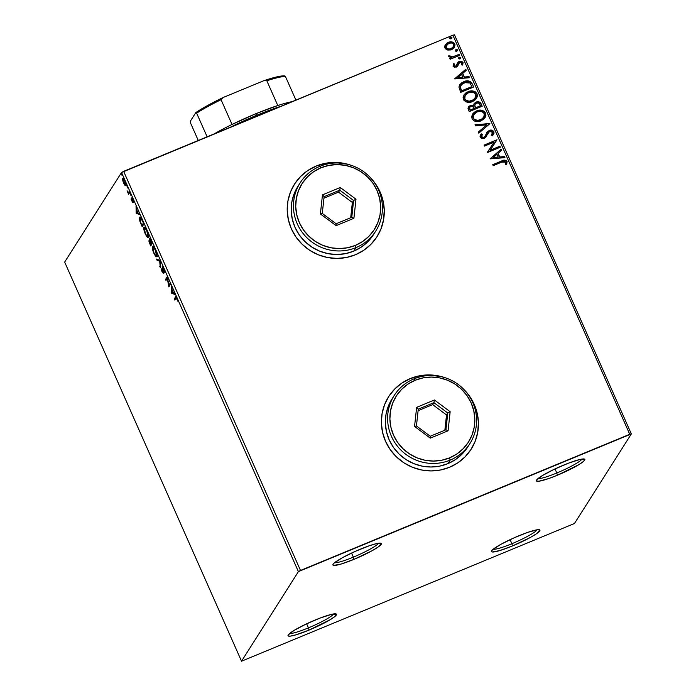 <?xml version="1.0" encoding="UTF-8"?>
<svg xmlns="http://www.w3.org/2000/svg" width="696" height="696" viewBox="0 0 696 696"><rect width="100%" height="100%" fill="white"/><g stroke="black" fill="none" stroke-linecap="round" stroke-linejoin="round"><path stroke-width="1.04" d="M556.8 472.993A24.456 3.158 156.1 0 0 582.004 459.073A24.456 3.158 -23.9 0 1 556.8 472.993L554.999 468.93L556.8 472.993A24.456 3.158 -23.9 0 1 538.052 478.543A24.456 3.158 156.1 0 0 556.8 472.993L557.374 475.229L556.8 472.993M563.856 465.015A26.491 3.419 -23.9 0 1 584.449 459.073A26.491 3.419 -23.9 0 1 557.374 475.229L548.413 478.648L538.817 481.232L536.399 480.875L536.564 480.066L542.419 475.551L554.408 469.208L568.484 463.171L579.907 459.482L584.831 459.369L583.561 461.37L578.802 464.693L557.374 475.229A26.491 3.419 -23.9 0 1 536.416 480.362A26.491 3.419 -23.9 0 1 563.856 465.015M353.342 557.139A24.456 3.158 156.1 0 0 378.546 543.219A24.456 3.158 -23.9 0 1 353.342 557.139L351.541 553.076L353.342 557.139A24.456 3.158 -23.9 0 1 334.593 562.699A24.456 3.158 156.1 0 0 353.342 557.139L353.907 559.384L353.342 557.139M360.397 549.161A26.491 3.419 -23.9 0 1 380.99 543.219A26.491 3.419 -23.9 0 1 353.907 559.384L341.101 564.047L333.697 565.413L332.94 565.022L333.106 564.221L334.202 563.029L342.441 557.696L355.639 551.206L369.35 545.751L376.449 543.628L381.373 543.524L378.128 547.039L371.864 550.849L353.907 559.384A26.491 3.419 -23.9 0 1 332.958 564.508A26.491 3.419 -23.9 0 1 360.397 549.161M308.441 627.862A24.456 3.158 156.1 0 0 333.645 613.942A24.456 3.158 -23.9 0 1 308.441 627.862L306.64 623.799L308.441 627.862A24.456 3.158 -23.9 0 1 289.693 633.421A24.456 3.158 156.1 0 0 308.441 627.862L309.007 630.106L308.441 627.862M315.497 619.884A26.491 3.419 -23.9 0 1 336.09 613.942A26.491 3.419 -23.9 0 1 309.007 630.106L296.2 634.769L290.458 636.101L288.796 636.135L288.04 635.744L288.205 634.943L294.06 630.428L306.049 624.086L320.125 618.048L331.548 614.351L336.464 614.246L335.202 616.238L330.443 619.562L309.007 630.106A26.491 3.419 -23.9 0 1 288.057 635.231A26.491 3.419 -23.9 0 1 315.497 619.884M511.899 543.715A24.456 3.158 156.1 0 0 537.103 529.795A24.456 3.158 -23.9 0 1 511.899 543.715L510.098 539.652L511.899 543.715A24.456 3.158 -23.9 0 1 493.151 549.266A24.456 3.158 156.1 0 0 511.899 543.715L512.465 545.951L511.899 543.715M518.955 535.737A26.491 3.419 -23.9 0 1 539.548 529.795A26.491 3.419 -23.9 0 1 512.465 545.951L499.658 550.614L492.255 551.989L491.498 551.597L491.663 550.788L492.759 549.605L500.998 544.263L514.205 537.773L527.907 532.318L537.503 529.734L539.931 530.091L536.686 533.615L530.422 537.425L512.465 545.951A26.491 3.419 -23.9 0 1 491.515 551.084A26.491 3.419 -23.9 0 1 518.955 535.737M428.692 375.005L441.525 376.701A48.911 47.624 32.4 0 0 410.205 378.65A48.911 47.624 32.4 0 0 388.585 396.755L388.62 396.703A48.911 47.624 -147.6 0 1 410.257 378.572L401.975 383.009L394.771 388.977L388.907 396.25L384.627 404.55L382.087 413.546L381.382 422.916L382.539 432.277L385.523 441.281L390.204 449.581L396.415 456.854L403.915 462.823L412.415 467.26L421.585 469.991L431.076 470.922L440.525 470L449.564 467.268A48.911 47.624 -147.6 0 1 393.318 453.575A48.911 47.624 -147.6 0 1 388.62 396.703M334.532 162.507L347.365 164.213A48.911 47.624 32.4 0 0 316.045 166.161L316.097 166.083A48.911 47.624 -147.6 0 1 350.775 165.161L344.068 163.351L334.576 162.429L325.136 163.351L316.097 166.083L307.815 170.511L300.602 176.48L294.747 183.753L290.458 192.053L287.918 201.057L287.213 210.418L288.37 219.779L291.354 228.784L296.044 237.084L302.255 244.357L309.755 250.334L318.255 254.771L327.425 257.503L336.916 258.425L346.364 257.503L355.395 254.771A48.911 47.624 -147.6 0 1 299.15 241.077A48.911 47.624 -147.6 0 1 294.452 184.214A48.911 47.624 -147.6 0 1 316.097 166.083L316.045 166.161A48.911 47.624 32.4 0 0 294.417 184.266L294.425 184.249M241.529 661.2L64.658 262.079L121.539 172.504L298.401 571.616L241.529 661.2L574.461 523.496L631.342 433.921L454.471 34.8L452.87 35.174L629.741 434.287L300.498 570.459L123.636 171.346L452.87 35.174L121.539 172.504L64.658 262.079L241.529 661.2L574.461 523.496L631.342 433.921L298.401 571.616L241.529 661.2M124.993 185.414L125.959 185.441L125.558 182.683L122.957 178.228L122.522 179.455L123.253 182.239L124.68 185.04L125.732 185.11L125.419 184.736L125.732 185.11L124.993 185.414L125.872 185.667C126.246 185.119 125.924 183.561 124.915 180.977C123.749 178.646 122.992 177.776 122.635 178.367L123.592 183.065L124.993 185.414L125.872 185.667M129.882 192.296L129.447 191.296L128.351 192.488L127.09 190.791L128.612 194.306L129.882 192.296L129.447 191.296L128.508 192.514L127.09 190.791L128.612 194.306L129.882 192.296M132.188 198.804L133.154 199.595L133.78 201.649L133.04 199.334L131.935 197.734L131.692 198.456L132.397 198.16L131.692 198.456L132.771 201.448L131.77 200.926L130.97 199.03L132.745 202.666L132.188 198.804L133.78 201.649L132.936 199.1L131.701 197.916L132.284 201.649L130.97 199.03L132.814 202.606L132.17 199.23L132.98 198.456M142.593 220.963L140.618 217.517L139.835 217.117L139.365 217.865L139.861 221.145L142.175 226.722L143.924 223.964L142.593 220.963C141.001 217.613 139.983 216.404 139.539 217.352L140.009 221.58L142.175 226.722L143.924 223.964L142.593 220.963M152.441 243.2L150.684 239.389L149.501 238.284L149.91 241.094L149.057 240.398L149.005 241.695L150.701 245.958L152.441 243.2L149.449 238.345L149.91 241.094L149.005 240.459L150.701 245.958L152.441 243.2M160.158 260.617L156.504 259.051L156.983 260.139L159.706 261.2L160.254 267.508L160.089 260.452L156.504 259.051L156.983 260.139L159.706 261.2L160.254 267.508L160.158 260.617M170.155 283.168L168.858 285.212L167.292 276.704L165.544 279.453L165.987 280.445L167.284 278.391L168.85 286.909L170.598 284.159L170.155 283.168L168.858 285.212L167.292 276.704L165.544 279.453L165.987 280.445L167.284 278.391L168.85 286.909L170.598 284.159L170.155 283.168M175.818 298.184L177.132 298.749L177.932 301.325L177.054 298.567C176.088 296.731 175.531 296.261 175.392 297.157L174.218 299.019L174.957 298.715L175.174 299.202L174.957 298.715L174.218 299.019L174.653 300.011L176.131 297.871L177.932 301.325L175.897 296.809L174.218 299.019L174.653 300.011L176.836 297.575M171.642 293.216L175.227 294.608L174.748 293.529L173.6 293.077L171.99 289.449L171.477 286.152L171.642 293.216L172.312 292.746L171.642 293.216L175.227 294.608L174.748 293.529L173.6 293.077L171.99 289.449L171.477 286.152L171.573 293.051L172.382 292.912L171.642 293.216M162.96 272.258L163.403 272.075L162.159 271.301L161.167 268.613L161.977 271.57L163.403 273.241L162.594 267.76L163.951 268.995L164.656 271.44L163.56 268.16L162.255 266.672L162.986 272.197L161.62 269.213L161.167 268.613L161.394 269.874L162.525 272.623L163.403 273.241L162.786 267.716L164.752 272.258L163.838 268.752L162.159 266.759L162.907 272.301L163.647 271.997M156.87 256.502L156.791 253.649L155.573 250.081L154.016 247.315L152.641 246.384L152.381 248.716L153.511 252.457L155.547 256.076L156.87 256.502C157.392 255.771 156.957 253.631 155.573 250.081C153.964 246.889 152.92 245.723 152.45 246.567C151.919 247.297 152.363 249.455 153.773 253.048C155.373 256.215 156.409 257.363 156.87 256.502L157.392 256.389M148.344 237.266L148.413 235.126L147.3 231.437L145.49 228.079L144.115 227.148L143.855 229.48L145.072 233.421L147.021 236.84L148.344 237.266C148.866 236.536 148.431 234.395 147.047 230.846C145.438 227.653 144.403 226.487 143.933 227.331C143.393 228.062 143.837 230.219 145.246 233.812C146.847 236.979 147.883 238.128 148.344 237.266L148.874 237.153M136.225 213.289L139.809 214.681L139.331 213.602L138.182 213.15L136.564 209.522L136.059 206.225L136.146 213.124L136.886 212.811L136.225 213.289L139.809 214.681L139.331 213.602L138.182 213.15L136.564 209.522L136.059 206.225L136.146 213.124L136.964 212.976L136.225 213.289M131.161 195.637L130.613 194.036L131.161 195.637L130.935 194.584L131.161 195.637L130.648 195.037M127.777 188.016L127.229 186.406L127.777 188.016L127.559 186.954L127.777 188.016L127.264 187.415M122.27 175.575L121.722 173.974L122.27 175.575L122.044 174.513L122.27 175.575L121.756 174.974M447.754 50.077L450.625 49.973L452.748 49.016L454.358 47.441L455.053 44.875L454.314 43.204L451.904 41.917L449.164 42.065L446.641 43.309L444.962 45.484L444.744 47.197L445.457 48.798L447.754 50.077L451.539 49.66L454.462 47.267L454.793 43.987C453.139 41.769 450.973 41.221 448.302 42.36L445.37 44.718L444.996 48.041L447.754 50.077M459.621 55.341L459.177 54.34L452.687 56.846L450.547 56.767L449.99 55.758L448.772 55.706L448.72 56.376L451.112 57.681L449.72 58.255L450.155 59.256L459.621 55.341L459.177 54.34L452.687 56.846L448.772 55.706L448.781 56.593L451.112 57.681L449.72 58.255L450.155 59.256L459.621 55.341M454.549 64.093L453.453 63.901L454.514 64.145L454.079 65.833L454.61 63.988L453.54 63.736L453.053 66.216L454.514 67.321L457.402 66.451L458.951 62.962L460.021 62.257L461.657 62.683L461.422 64.711L462.544 64.919L463.04 62.666L461.735 61.257L459.752 61.204L458.22 62.014L456.637 65.511L455.654 66.181L454.305 65.876L454.61 63.988L453.54 63.736L453.053 66.216L456.367 67.086L457.907 65.85M472.323 84.007L470.435 81.571L468.051 80.875L464.98 81.249L461.448 82.981L459.43 85.277L458.942 87.139L460.708 92.368L473.654 87.009L472.323 84.007C470.322 80.753 467.486 79.97 463.814 81.658L459.691 84.816L458.942 87.139L460.708 92.368L473.654 87.009L472.323 84.007M482.18 106.244L480.17 102.486L478.135 101.738L476.003 102.129L474.237 103.443L473.602 105.54L471.114 105.209L468.608 106.688L468.034 108.472L469.235 111.604L482.18 106.244L481.032 103.66C479.822 101.764 478.152 101.259 476.003 102.129L474.089 103.66L473.602 105.54L470.313 105.47L468.382 107.001L468.425 109.777L469.235 111.604L482.18 106.244M489.897 123.662L475.037 124.706L475.516 125.785L486.73 124.871L478.309 132.075L478.787 133.162L489.897 123.662L475.037 124.706L475.516 125.785L486.73 124.871L478.309 132.075L478.787 133.162L489.897 123.662M499.893 146.212L490.254 150.197L497.022 139.748L484.077 145.099L484.52 146.09L494.177 142.097L487.383 152.563L500.328 147.204L499.893 146.212L500.189 147.265L499.893 146.212L490.254 150.197L497.022 139.748L484.077 145.099L484.52 146.09L494.177 142.097L487.383 152.563L500.328 147.204L499.893 146.212M501.799 162.098L504.931 161.411L505.853 162.455L505.444 164.508L506.662 164.604L507.079 161.542L506.018 160.393L504.478 160.124L492.751 164.665L493.186 165.665L501.799 162.098L505.748 162.098L505.444 164.508L506.662 164.604L507.079 161.542C505.531 159.845 503.669 159.68 501.494 161.054L492.751 164.665L493.186 165.665L501.799 162.098M449.564 467.268L457.846 462.831L465.05 456.863L470.914 449.59L475.194 441.299L477.734 432.294L478.439 422.933L477.282 413.563L474.298 404.559L469.617 396.259L464.476 390.056A48.911 47.624 -147.6 0 1 471.201 449.137A48.911 47.624 -147.6 0 1 449.564 467.268M444.953 377.658L438.236 375.849L428.745 374.926L419.296 375.849L410.257 378.572A48.911 47.624 -147.6 0 1 444.944 377.658M355.395 254.771L363.677 250.343L370.89 244.374L376.745 237.101L381.034 228.801L383.574 219.797L384.279 210.436L383.122 201.074L380.138 192.07L375.449 183.77L370.315 177.567A48.911 47.624 -147.6 0 1 377.041 236.649A48.911 47.624 -147.6 0 1 355.395 254.771M490.175 158.862L504.957 157.653L504.478 156.574L499.745 156.957L498.127 153.329L501.694 150.275L501.216 149.196L490.175 158.862L504.957 157.653L504.478 156.574L499.745 156.957L498.127 153.329L501.694 150.275L501.216 149.196L490.175 158.862M488.348 132.458L487.009 134.954L489.575 131.448L492.568 132.344L491.306 135.268L492.324 135.798L493.542 134.345L493.864 131.727L492.42 130.369L489.784 130.23L487.13 132.031L485.182 136.085L483.772 137.373L481.719 137.025L481.458 136.077L482.45 134.328L481.31 133.884L480.049 136.355L481.458 138.452L483.163 138.652L485.234 137.799L488.235 132.579L489.775 131.37L491.263 131.292L492.481 132.179L492.655 133.18L491.306 135.268L492.324 135.798L493.96 133.441L493.864 131.727L493.49 134.432M481.058 120.843L484.164 118.781L485.912 115.527L485.59 113.056L483.946 111.134L481.554 110.264L477.778 110.499L474.376 112.152L472.636 113.97L471.618 116.78L472.314 119.329L474.324 121.017L477.969 121.591L481.058 120.843L485.051 117.641L485.59 113.056C483.259 110.038 480.249 109.324 476.586 110.916L472.523 114.135L472.018 118.764C474.376 121.748 477.395 122.444 481.058 120.843M472.532 101.607L475.638 99.545L477.386 96.292L477.065 93.821L475.429 91.898L473.028 91.028L469.252 91.263L465.85 92.916L464.11 94.734L463.092 97.544L463.788 100.093L465.807 101.781L469.443 102.356L472.532 101.607L476.525 98.406L477.065 93.821C474.733 90.802 471.731 90.088 468.06 91.681L463.997 94.9L463.493 99.528C465.859 102.512 468.869 103.208 472.532 101.607M454.758 78.935L469.539 77.726L469.06 76.638L464.319 77.03L462.709 73.393L466.277 70.348L465.789 69.269L454.679 78.77L469.539 77.726L469.06 76.638L464.319 77.03L462.709 73.393L466.277 70.348L465.789 69.269L454.758 78.935M460.1 58.864L460.874 57.994L460.552 57.281L458.751 57.707L458.768 58.664L459.708 58.977L460.813 57.594L459.369 57.211L458.655 58.481L460.1 58.864L460.813 57.594M456.724 51.243L457.49 50.364L457.176 49.651L455.367 50.077L455.384 51.034L456.332 51.347L457.437 49.964L455.984 49.581L455.28 50.86L456.724 51.243L457.437 49.964M451.208 38.802L451.982 37.923L451.66 37.21L449.86 37.645L449.877 38.593L450.817 38.906L451.922 37.523L450.477 37.14L449.764 38.419L451.208 38.802L451.922 37.523M377.014 236.684L377.023 236.675A48.911 47.624 32.4 0 0 372.638 180.264M380.982 228.88L383.522 219.875L384.227 210.514M383.07 201.153L380.086 192.148L375.405 183.848M325.084 163.429L316.045 166.161L307.762 170.598M300.55 176.558L294.695 183.831M471.183 449.172L471.183 449.172A48.911 47.624 32.4 0 0 466.807 392.762M475.142 441.377L477.691 432.373L478.396 423.011M477.23 413.642L474.254 404.637L469.565 396.337M419.244 375.927L410.205 378.65L401.923 383.087M394.719 389.055L388.855 396.329M298.401 571.616L121.539 172.504L123.636 171.346L300.498 570.459L298.401 571.616M629.741 434.287L452.87 35.174L454.471 34.8L631.342 433.921L629.741 434.287M492.794 164.761L501.39 161.211C503.565 159.836 505.427 160.002 506.975 161.698L506.566 164.761L506.888 161.516L505.914 160.55L504.374 160.28L492.794 164.761M490.123 158.749L501.216 149.196L501.572 150.388L501.111 149.353L490.123 158.749M498.032 153.485L499.641 157.113L504.478 156.574L504.8 157.67L504.382 156.731L499.641 157.113L498.032 153.485M493.16 157.644L498.223 157.079L493.16 157.644L496.996 154.294L498.223 157.079L493.16 157.644M487.296 152.354L494.177 142.097L487.296 152.354M484.12 145.194L497.022 139.748L484.12 145.194M490.158 150.353L499.789 146.369L490.158 150.353M491.341 135.285L492.194 134.206M488.053 132.858L488.444 132.301M480.562 134.902L481.31 133.884L480.223 137.286L484.268 138.347L486.191 136.764M481.78 135.25L481.458 136.912L482.45 134.328L481.31 133.884L482.328 134.476L481.206 134.041L480.64 134.789M486.826 132.484L489.053 130.604L486.878 132.405L485.182 136.085L483.772 137.373L481.554 136.747L483.677 137.53L485.077 136.242L483.894 137.425M493.864 131.727C492.672 130.082 491.098 129.656 489.149 130.439L489.053 130.604C491.002 129.813 492.568 130.239 493.76 131.883L493.864 131.727M493.003 135.102L493.934 132.44L492.324 130.526L489.358 130.483L486.669 132.727M483.677 137.53L481.841 137.408L481.354 136.233M481.571 135.598L481.937 135.024M486.139 136.842L488.131 132.736M487.592 133.658L487.94 133.04M492.15 134.285L491.211 135.424M478.326 132.127L486.73 124.871L478.326 132.127M475.098 124.845L489.819 123.496L475.098 124.845M472.471 114.231L476.482 111.073C480.153 109.481 483.155 110.194 485.495 113.213L484.999 117.72M484.842 117.963L485.46 116.858M485.782 115.841L485.712 113.813L484.816 112.134L481.458 110.42L476.482 111.073L472.427 114.301M485.19 112.648L484.816 112.134M484.12 116.719L480.971 119.799M473.715 114.579L473.219 118.329L473.454 115.014L477.021 111.917C479.979 110.612 482.398 111.186 484.277 113.639L483.833 117.276L480.51 120.008L476.499 120.565L473.332 118.564M473.219 118.329C475.133 120.739 477.569 121.295 480.51 120.008L480.605 119.851C477.665 121.139 475.238 120.582 473.323 118.172L473.672 114.649M480.51 120.008L483.79 117.354M468.338 107.08L470.313 105.47L473.506 105.696L470.609 105.479L468.182 107.323M474.037 103.748L475.907 102.286C478.048 101.416 479.727 101.929 480.936 103.817L482.041 106.305L480.571 103.182L478.761 102.007L475.907 102.286L473.837 104.078M478.761 102.007L477.308 101.921M475.272 107.445L474.724 105.801L475.098 104.269L474.724 105.801L475.272 107.445M480.31 105.957L475.498 107.95L474.724 105.801L475.159 104.174L476.447 103.121C478.074 102.556 479.231 103.069 479.909 104.661L480.31 105.957L475.498 107.95L480.31 105.957M469.6 107.393L470.017 110.212L469.652 107.314L470.774 106.453C472.306 105.879 473.393 106.34 474.046 107.837L474.167 108.498L470.017 110.212L469.339 108.402L469.974 107.001M474.272 108.341L470.017 110.212L474.272 108.341L470.122 110.055L469.443 107.845L470.409 106.627L472.332 106.236L474.272 108.341M463.945 94.995L467.956 91.837C471.627 90.245 474.628 90.959 476.969 93.977L476.473 98.484M476.325 98.728L476.934 97.623M477.265 96.605L477.186 94.578L476.29 92.899L472.932 91.185L467.956 91.837L463.901 95.065M476.673 93.412L476.29 92.899M475.594 97.483L472.445 100.563M465.189 95.343L464.702 99.093L464.937 95.778L468.495 92.681C471.453 91.376 473.88 91.95 475.751 94.404L475.316 98.04L471.984 100.772L467.982 101.329L464.815 99.328M464.702 99.093C466.616 101.503 469.043 102.06 471.984 100.772L472.088 100.616C469.139 101.903 466.712 101.346 464.798 98.936L465.145 95.413M471.984 100.772L475.264 98.119M459.647 84.886L463.719 81.815C467.39 80.127 470.226 80.91 472.227 84.164L470.331 81.728L466.703 81.049L461.987 82.694L459.325 85.434M468.573 81.101L467.947 81.032M460.926 85.251L460.3 87.313L461.492 90.976L460.404 87.157L460.97 85.173L464.258 82.659L469.904 82.972L471.888 86.565L461.492 90.976L471.784 86.722L461.492 90.976L460.63 88.853M460.413 88.096L460.317 87.513M460.3 87.313L460.804 85.443M460.378 86.53L460.622 85.791M454.705 78.822L465.789 69.269L466.146 70.453L465.694 69.426L454.705 78.822M462.614 73.55L464.223 77.186L469.06 76.638L469.374 77.734L468.965 76.795L464.223 77.186L462.614 73.55M457.742 77.717L462.805 77.152L457.742 77.717L461.57 74.368L462.805 77.152L457.742 77.717M457.681 62.683L455.784 66.268L456.637 65.511L455.323 66.39L454.079 65.833L455.88 66.111L454.079 65.833L454.61 63.988M457.942 62.309L459.16 61.535L457.724 62.605M458.882 63.066L458.342 64.58L459.752 62.353L461.805 62.936L461.422 64.711L462.544 64.919L462.918 62.344L459.16 61.535L462.918 62.344L462.448 65.076L462.823 62.501L460.996 61.257L458.786 61.709L457.559 62.875M457.733 66.129L458.533 63.823M457.855 65.929L458.064 65.494M462.788 64.493L462.997 63.162M460.16 61.257L459.647 61.361M459.369 57.211L460.717 57.751L460.674 58.438M460.726 58.36L460.073 57.281L458.647 57.864M449.764 58.351L451.112 57.681L449.764 58.351M448.737 55.863L449.99 55.758L449.921 56.437L452.583 57.002L459.177 54.34L459.473 55.402L459.082 54.497L451.869 57.107L448.737 55.863M455.984 49.581L457.333 50.121L457.298 50.808M457.35 50.738L456.689 49.651L455.367 50.086M452.678 42.308L448.633 42.352L445.266 44.875L448.207 42.517C450.877 41.386 453.035 41.925 454.688 44.152L454.418 47.345M454.253 47.598L454.949 45.031L453.261 42.569M453.322 46.928L450.355 49.042L446.971 48.746L445.927 46.371L448.755 43.352C450.73 42.482 452.357 42.856 453.627 44.474L453.374 46.841L451.104 48.659C449.111 49.529 447.467 49.172 446.162 47.563L446.475 45.17L446.058 47.72C447.363 49.329 449.016 49.694 450.999 48.816L453.139 47.197M450.477 37.14L451.826 37.68L451.782 38.376M451.834 38.297L451.182 37.21L449.755 37.802M496.996 154.294L498.223 157.079L493.264 157.487L496.996 154.294M477.021 111.917L481.032 111.36L483.729 112.769L484.52 115.614L482.354 118.868L477.63 120.478L473.88 119.033L473.062 117.189L473.315 115.406L475.264 112.9L477.021 111.917M475.377 107.288L474.811 105.235L475.446 103.791L476.96 102.965L479.022 103.321L480.414 105.801L475.594 107.793L475.377 107.288M468.495 92.681L472.506 92.124L475.203 93.534L475.994 96.379L473.828 99.632L469.104 101.242L465.354 99.798L464.537 97.953L464.789 96.17L466.738 93.664L468.495 92.681M461.596 90.819L460.404 87.157L461.622 84.355L466.285 82.076L468.199 82.119L470.035 83.102L471.888 86.565L461.596 90.819M461.57 74.368L462.805 77.152L457.846 77.561L461.57 74.368M448.755 43.352L451.443 42.978L453.261 43.892L453.783 45.814L452.287 47.989L449.225 49.085L446.536 48.146L446.249 45.571L448.755 43.352M174.957 298.715L176.079 296.94L174.957 298.715M174.905 293.895L172.382 292.912L174.905 293.895M172.025 292.468L172.251 290.049L173.487 292.833L172.025 292.468L171.999 290.154L173.226 292.938L172.025 292.468M169.424 286.004L169.258 285.047L169.424 286.004M166.501 279.635L166.283 279.148L165.544 279.453L167.458 277.295L166.501 279.635M169.598 284.908L168.858 285.212L170.381 283.672L169.598 284.908M162.594 267.76L163.395 267.403M164.056 273.023L163.403 273.241M163.482 272.632L163.186 272.188M162.873 267.612L162.812 267.003M163.003 266.368L162.159 266.759M162.812 266.881L162.951 268.021M162.994 271.84L163.63 272.806M160.237 266.237L159.775 266.429L160.237 266.237M160.167 261L159.706 261.2L160.167 261M160.167 260.782L157.722 259.834L156.983 260.139L157.566 259.469L160.167 260.782M156.957 256.337L155.339 255.127L153.929 252.726C152.816 249.864 152.476 248.141 152.894 247.567L153.816 247.097M153.007 247.445L153.111 246.436M152.946 246.367L152.45 246.567L152.946 246.367M156.061 255.493L157.174 256.415M153.12 246.401L153.016 247.645M152.894 247.567L153.964 247.924L155.408 250.395L156.426 255.51C156.052 256.206 155.225 255.275 153.929 252.726L152.894 247.567C153.268 246.863 154.103 247.811 155.408 250.395L155.408 250.395C156.504 253.231 156.844 254.936 156.426 255.51L157.052 255.328M151.215 245.14L150.919 244.479L151.215 245.14M149.727 241.303L149.649 240.729M149.831 240.068L149.005 240.459M150.179 239.189L150.101 238.545M150.101 238.519L150.197 239.259M149.649 240.59L149.744 241.381M152.233 242.713L151.18 243.513L149.962 239.285L152.085 242.382L151.18 243.513L152.233 242.713M149.449 241.451L151.032 243.182L150.44 244.679L151.18 244.374L151.737 243.487L150.44 244.679L149.483 242.312L149.449 241.451L150.997 243.791L151.737 243.487L150.44 244.679L149.449 241.451L150.249 241.086M149.892 239.337L151.824 242.486L151.18 243.513L149.84 239.789L150.701 238.972M148.431 237.101L146.812 235.892L145.403 233.491C144.29 230.628 143.95 228.906 144.368 228.331L145.29 227.862M144.481 228.21L144.585 227.2M144.42 227.131L143.933 227.331L144.42 227.131M147.535 236.257L148.648 237.179M144.594 227.166L144.49 228.41M144.368 228.331L145.438 228.688L146.882 231.159L147.909 236.275C147.535 236.971 146.699 236.04 145.403 233.491L144.368 228.331C144.742 227.627 145.586 228.575 146.882 231.159L146.882 231.159C147.978 233.995 148.326 235.7 147.909 236.275L148.526 236.092M142.689 225.904L142.393 225.243L142.689 225.904M140.087 218.222L141.897 219.475L143.08 222.076L143.298 223.251L141.914 225.443L143.707 223.477L141.914 225.443L140.174 221.137L139.983 218.344L141.601 219.597L143.559 223.146L141.914 225.443L140.401 221.85L140.209 217.196M140.07 217.135L139.539 217.352L140.07 217.135M140.227 217.143L140.079 218.405M140.827 217.918L139.983 218.344M139.487 213.959L136.964 212.976L139.487 213.959M136.607 212.541L136.834 210.122L138.069 212.898L136.607 212.541L136.581 210.227L137.808 213.011L136.607 212.541M132.37 201.614L133.066 201.344M133.475 202.371L132.814 202.606M133.554 202.292L132.379 200.926M132.649 201.475L132.971 201.997M132.431 198.143L132.579 198.856M130.935 194.584L130.422 193.984M128.664 192.27L129.125 193.497L128.908 193.001L128.168 193.314L128.908 193.001L128.36 193.018L128.777 192.409M128.612 192.47L129.761 191.67M129.012 191.974L128.508 192.514M127.559 186.954L127.046 186.354M123.818 182.97L123.201 179.255L124.976 181.134L125.428 184.666L125.967 184.449L125.028 184.727L123.818 182.97M123.349 179.742L123.375 178.063M126.611 185.362L126.028 185.38M123.279 178.306L123.296 179.429M123.079 179.359L124.758 181.23L125.428 184.666L123.27 181.543L123.009 179.533L123.94 178.95M122.044 174.513L121.53 173.913M125.428 184.666L126.046 184.475M292.094 101.668A55.027 7.099 156.1 0 0 277.791 105.531A55.027 7.099 156.1 0 0 255.658 113.813L256.728 115.266A57.063 7.36 -23.9 0 1 281.106 106.218A57.063 7.36 156.1 0 0 256.728 115.266L257.111 116.136L256.728 115.266A57.063 7.36 156.1 0 0 230.576 127.116A57.063 7.36 -23.9 0 1 256.728 115.266L255.658 113.813L277.791 105.531A55.027 7.099 -23.9 0 1 292.094 101.668M232.029 124.454L255.658 113.813A55.027 7.099 156.1 0 0 232.029 124.454A55.027 7.099 156.1 0 0 214.185 133.893A55.027 7.099 -23.9 0 1 232.029 124.454L221.058 99.693L223.103 97.536L263.793 80.71L266.82 80.771L277.791 105.531L266.82 80.771A55.027 7.099 -23.9 0 1 285.43 76.438L284.594 75.873A53.809 6.943 156.1 0 0 263.793 80.71L276.643 76.934L281.315 76.047L284.594 75.873L285.43 76.438A55.027 7.099 156.1 0 0 266.82 80.771L263.793 80.71L223.103 97.536A53.809 6.943 156.1 0 0 195.811 112.587L196.646 113.161L207.13 136.808L196.646 113.161A55.027 7.099 -23.9 0 1 221.058 99.693A55.027 7.099 156.1 0 0 196.646 113.161L195.811 112.587L201.127 109.211L223.103 97.536L221.058 99.693L232.029 124.454M295.904 100.093L285.43 76.438L295.904 100.093M198.273 140.47L190.478 122.879L190.321 121.234L195.811 112.587L190.321 121.234L190.478 122.879L198.273 140.47M394.249 395.432L392.005 398.965A44.84 43.657 32.4 0 0 396.311 451.095A44.84 43.657 32.4 0 0 447.876 463.649L450.121 460.117A44.84 43.657 -147.6 0 1 398.564 447.563A44.84 43.657 -147.6 0 1 394.249 395.432A44.84 43.657 -147.6 0 1 414.094 378.815L415.164 380.268A42.804 41.673 -147.6 0 1 471.201 403.01A42.804 41.673 -147.6 0 1 449.546 457.872L450.121 460.117A44.84 43.657 32.4 0 0 472.802 402.636A44.84 43.657 32.4 0 0 414.094 378.815A44.84 43.657 -147.6 0 1 465.65 391.37A44.84 43.657 -147.6 0 1 469.957 443.5A44.84 43.657 -147.6 0 1 450.121 460.117L447.876 463.649A44.84 43.657 32.4 0 0 467.712 447.032L469.957 443.5M415.164 380.268L407.917 384.149L401.601 389.368L396.476 395.737L392.727 402.993L390.508 410.875L389.89 419.062L390.908 427.257L393.51 435.139L397.616 442.395L403.054 448.763L409.613 453.983L417.052 457.872L425.073 460.256L433.373 461.065L441.638 460.265L449.546 457.872L456.793 453.992L463.11 448.772L468.234 442.412L471.984 435.148L474.202 427.274L474.82 419.079L473.802 410.884L471.201 403.01L467.094 395.746L461.657 389.377L455.097 384.157L447.658 380.277L439.637 377.885L431.337 377.075L423.072 377.876L415.164 380.268L414.094 378.815A44.84 43.657 32.4 0 0 391.413 436.296A44.84 43.657 32.4 0 0 450.121 460.117L449.546 457.872A42.804 41.673 -147.6 0 1 393.51 435.139A42.804 41.673 -147.6 0 1 415.164 380.268M416.634 407.351L434.435 399.991L450.155 411.71L448.076 430.789L430.276 438.149L414.555 426.43L416.634 407.351L414.555 426.43L430.276 438.149L430.276 436.253L416.443 425.943L418.27 409.152L433.93 402.671L432.686 404.637L418.105 410.666L432.686 404.637L433.93 402.671L447.772 412.989L445.945 429.771L430.276 436.253L416.443 425.943L414.555 426.43L416.443 425.943L418.27 409.152L416.634 407.351L418.27 409.152L433.93 402.671L434.435 399.991L416.634 407.351M392.274 398.547L388.351 406.16L386.019 414.407L385.375 422.994L386.437 431.572L389.168 439.829L393.466 447.441L399.156 454.105L406.038 459.577L413.824 463.649L422.228 466.146L430.928 466.999L439.594 466.155L447.876 463.649L455.471 459.586L462.074 454.114L467.738 446.989M444.857 430.224L446.519 414.947L447.772 412.989L446.519 414.947L432.686 404.637L446.519 414.947L444.857 430.224M430.276 436.253L430.276 438.149L448.076 430.789L445.945 429.771L430.276 436.253M445.945 429.771L448.076 430.789L450.155 411.71L447.772 412.989L445.945 429.771M447.772 412.989L450.155 411.71L434.435 399.991L433.93 402.671L447.772 412.989M300.089 182.935L297.845 186.476A44.84 43.657 32.4 0 0 302.151 238.606A44.84 43.657 32.4 0 0 353.707 251.16L355.952 247.619A44.84 43.657 -147.6 0 1 304.396 235.065A44.84 43.657 -147.6 0 1 300.089 182.935A44.84 43.657 -147.6 0 1 319.925 166.318L320.995 167.771A42.804 41.673 -147.6 0 1 377.032 190.513A42.804 41.673 -147.6 0 1 355.386 245.383L355.952 247.619A44.84 43.657 32.4 0 0 378.633 190.139A44.84 43.657 32.4 0 0 319.925 166.318A44.84 43.657 -147.6 0 1 371.49 178.872A44.84 43.657 -147.6 0 1 375.796 231.002A44.84 43.657 -147.6 0 1 355.952 247.619L353.707 251.16A44.84 43.657 32.4 0 0 373.552 234.543L375.796 231.002M320.995 167.771L313.748 171.651L307.441 176.88L302.316 183.239L298.567 190.495L296.339 198.377L295.722 206.573L296.74 214.76L299.35 222.642L303.447 229.906L308.885 236.266L315.445 241.495L322.883 245.375L330.905 247.767L339.213 248.576L347.478 247.767L355.386 245.383L362.633 241.503L368.941 236.283L374.065 229.915L377.815 222.659L380.042 214.777L380.66 206.581L379.642 198.395L377.032 190.513L372.934 183.248L367.497 176.888L360.937 171.66L353.498 167.779L345.477 165.387L337.168 164.578L328.904 165.387L320.995 167.771L319.925 166.318A44.84 43.657 32.4 0 0 297.253 223.799A44.84 43.657 32.4 0 0 355.952 247.619L355.386 245.383A42.804 41.673 -147.6 0 1 299.35 222.642A42.804 41.673 -147.6 0 1 320.995 167.771M322.465 194.863L340.266 187.502L355.987 199.213L353.916 218.292L336.116 225.652L320.395 213.942L322.465 194.863L320.395 213.942L336.116 225.652L336.116 223.755L322.283 213.446L324.11 196.655L339.77 190.182L338.517 192.148L323.945 198.177L338.517 192.148L339.77 190.182L353.603 200.492L351.776 217.282L336.116 223.755L322.283 213.446L320.395 213.942L322.283 213.446L324.11 196.655L322.465 194.863L324.11 196.655L339.77 190.182L340.266 187.502L322.465 194.863M298.114 186.058L294.182 193.662L291.85 201.918L291.206 210.496L292.268 219.083L295.008 227.34L299.297 234.944L304.996 241.608L311.869 247.089L319.664 251.152L328.068 253.657L336.768 254.501L345.425 253.657L353.707 251.16L361.302 247.089L367.914 241.625L373.578 234.5M350.697 217.726L352.359 202.458L353.603 200.492L352.359 202.458L338.517 192.148L352.359 202.458L350.697 217.726M336.116 223.755L336.116 225.652L353.916 218.292L351.776 217.282L336.116 223.755M351.776 217.282L353.916 218.292L355.987 199.213L353.603 200.492L351.776 217.282M353.603 200.492L355.987 199.213L340.266 187.502L339.77 190.182L353.603 200.492M128.56 192.496L129.299 192.192"/></g></svg>
